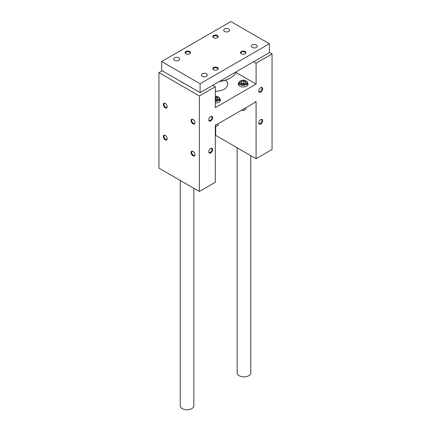 <?xml version="1.0" encoding="UTF-8"?>
<svg xmlns="http://www.w3.org/2000/svg" width="431" height="431" viewBox="0 0 431 431"><rect width="100%" height="100%" fill="white"/><g stroke="black" fill="none" stroke-linecap="round" stroke-linejoin="round"><path stroke-width="0.65" d="M272.053 53.977L256.089 63.195L256.089 84.077L215.306 107.621L215.306 86.744L199.343 95.962L199.343 191.472L215.306 182.254L215.306 125.394A0.679 0.393 120 0 1 215.602 124.71A0.679 0.393 120 0 1 216.13 124.527A0.679 0.393 120 0 1 216.27 124.839L255.125 102.4A0.679 0.393 120 0 1 255.421 101.716A0.679 0.393 120 0 1 255.949 101.538A0.679 0.393 120 0 1 256.089 101.845L256.089 158.71L272.053 149.492L272.053 53.977L269.364 52.426M256.089 158.71L215.694 135.388L215.694 126.337M256.089 63.195L253.59 61.752M256.089 84.077L235.978 72.467M219.853 98.888A4.897 2.828 180 0 1 220.397 100.181A4.897 2.828 180 0 1 215.306 103.004M247.556 82.892A4.897 2.828 180 0 1 248.1 84.19A4.897 2.828 180 0 1 243.203 87.014A4.897 2.828 180 0 1 238.305 84.19A4.897 2.828 180 0 1 238.849 82.892M225.58 80.177A12.24 7.068 180 0 1 227.74 84.19A12.24 7.068 180 0 1 215.306 91.253M215.306 86.744L212.806 85.3M181.068 81.631A6.799 3.927 0 0 0 182.221 82.52A6.799 3.927 0 0 0 183.762 83.188M162.218 70.749L158.947 72.64L158.947 168.149L199.343 191.472M199.343 95.962L158.947 72.64M165.294 139.833A2.721 1.573 -120 0 0 167.217 138.717A2.721 1.573 -120 0 0 165.294 135.388A2.721 1.573 -120 0 0 163.371 136.498A2.721 1.573 -120 0 0 165.294 139.833M192.991 155.823A2.721 1.573 -120 0 0 194.92 154.713A2.721 1.573 -120 0 0 192.991 151.378A2.721 1.573 -120 0 0 191.068 152.493A2.721 1.573 -120 0 0 192.991 155.823M165.294 107.842A2.721 1.573 -120 0 0 167.217 106.732A2.721 1.573 -120 0 0 165.294 103.402A2.721 1.573 -120 0 0 163.371 104.512A2.721 1.573 -120 0 0 165.294 107.842M192.991 123.837A2.721 1.573 -120 0 0 194.92 122.727A2.721 1.573 -120 0 0 192.991 119.392A2.721 1.573 -120 0 0 191.068 120.508A2.721 1.573 -120 0 0 192.991 123.837M216.27 124.839L215.791 124.559M260.707 124.058A2.721 1.573 -60 0 1 258.783 122.948A2.721 1.573 -60 0 1 260.707 119.619A2.721 1.573 -60 0 1 262.63 120.728A2.721 1.573 -60 0 1 260.707 124.058M210.689 152.935A2.721 1.573 -60 0 1 208.766 151.825A2.721 1.573 -60 0 1 210.689 148.49A2.721 1.573 -60 0 1 212.612 149.605A2.721 1.573 -60 0 1 210.689 152.935M260.707 92.072A2.721 1.573 -60 0 1 258.783 90.963A2.721 1.573 -60 0 1 260.707 87.633A2.721 1.573 -60 0 1 262.63 88.743A2.721 1.573 -60 0 1 260.707 92.072M210.689 120.949A2.721 1.573 -60 0 1 208.766 119.84A2.721 1.573 -60 0 1 210.689 116.505A2.721 1.573 -60 0 1 212.612 117.62A2.721 1.573 -60 0 1 210.689 120.949M210.527 116.607A2.279 1.315 -60 0 1 211.519 116.575A2.279 1.315 -60 0 1 211.869 118.401A2.279 1.315 -60 0 1 210.376 120.411A2.279 1.315 -60 0 1 209.24 120.518A2.279 1.315 -60 0 1 208.776 119.646M260.545 87.735A2.279 1.315 -60 0 1 261.531 87.698A2.279 1.315 -60 0 1 261.881 89.524A2.279 1.315 -60 0 1 260.394 91.534A2.279 1.315 -60 0 1 259.252 91.647A2.279 1.315 -60 0 1 258.789 90.769M193.158 119.495A2.279 1.315 -120 0 0 192.167 119.462A2.279 1.315 -120 0 0 191.817 121.289A2.279 1.315 -120 0 0 193.303 123.298A2.279 1.315 -120 0 0 194.446 123.406A2.279 1.315 -120 0 0 194.909 122.533M165.456 103.505A2.279 1.315 -120 0 0 164.464 103.467A2.279 1.315 -120 0 0 164.119 105.293A2.279 1.315 -120 0 0 165.606 107.303A2.279 1.315 -120 0 0 166.743 107.416A2.279 1.315 -120 0 0 167.212 106.543M210.527 148.593A2.279 1.315 -60 0 1 211.519 148.56A2.279 1.315 -60 0 1 211.869 150.387A2.279 1.315 -60 0 1 210.376 152.396A2.279 1.315 -60 0 1 209.24 152.509A2.279 1.315 -60 0 1 208.776 151.631M260.545 119.721A2.279 1.315 -60 0 1 261.531 119.683A2.279 1.315 -60 0 1 261.881 121.51A2.279 1.315 -60 0 1 260.394 123.519A2.279 1.315 -60 0 1 259.252 123.632A2.279 1.315 -60 0 1 258.789 122.754M193.158 151.48A2.279 1.315 -120 0 0 192.167 151.448A2.279 1.315 -120 0 0 191.817 153.274A2.279 1.315 -120 0 0 193.303 155.284A2.279 1.315 -120 0 0 194.446 155.392A2.279 1.315 -120 0 0 194.909 154.519M165.456 135.49A2.279 1.315 -120 0 0 164.464 135.453A2.279 1.315 -120 0 0 164.119 137.279A2.279 1.315 -120 0 0 165.606 139.288A2.279 1.315 -120 0 0 166.743 139.402A2.279 1.315 -120 0 0 167.212 138.529M200.113 83.743L269.364 43.763L230.887 21.55L161.636 61.531L200.113 83.743L200.113 92.627L269.364 52.647L269.364 43.763M200.113 92.627L161.636 70.415L161.636 61.531M256.472 44.986A2.99 1.729 180 0 1 257.35 46.203A2.99 1.729 180 0 1 254.36 47.933A2.99 1.729 180 0 1 251.365 46.203A2.99 1.729 180 0 1 253.212 44.608A2.99 1.729 180 0 1 256.472 44.986M228.775 28.99A2.99 1.729 180 0 1 229.648 30.213A2.99 1.729 180 0 1 226.658 31.942A2.99 1.729 180 0 1 223.662 30.213A2.99 1.729 180 0 1 225.51 28.618A2.99 1.729 180 0 1 228.775 28.99M178.757 57.867A2.99 1.729 180 0 1 179.635 59.09A2.99 1.729 180 0 1 176.64 60.814A2.99 1.729 180 0 1 173.65 59.09A2.99 1.729 180 0 1 175.498 57.49A2.99 1.729 180 0 1 178.757 57.867M206.46 73.857A2.99 1.729 180 0 1 207.338 75.08A2.99 1.729 180 0 1 204.342 76.81A2.99 1.729 180 0 1 201.352 75.08A2.99 1.729 180 0 1 203.2 73.486A2.99 1.729 180 0 1 206.46 73.857M245.126 51.537A2.721 1.573 180 0 1 245.126 53.756A2.721 1.573 180 0 1 241.279 53.756A2.721 1.573 180 0 1 241.279 51.537A2.721 1.573 180 0 1 245.126 51.537M217.423 35.541A2.721 1.573 180 0 1 217.423 37.766A2.721 1.573 180 0 1 213.577 37.766A2.721 1.573 180 0 1 213.577 35.541A2.721 1.573 180 0 1 217.423 35.541M189.721 51.537A2.721 1.573 180 0 1 189.721 53.756A2.721 1.573 180 0 1 185.874 53.756A2.721 1.573 180 0 1 185.874 51.537A2.721 1.573 180 0 1 189.721 51.537M217.423 67.527A2.721 1.573 180 0 1 217.423 69.752A2.721 1.573 180 0 1 213.577 69.752A2.721 1.573 180 0 1 213.577 67.527A2.721 1.573 180 0 1 217.423 67.527M213.749 69.838A2.279 1.315 180 0 1 213.221 68.998A2.279 1.315 180 0 1 214.627 67.786A2.279 1.315 180 0 1 217.111 68.071A2.279 1.315 180 0 1 217.779 68.998A2.279 1.315 180 0 1 217.251 69.838M186.047 53.848A2.279 1.315 180 0 1 185.519 53.008A2.279 1.315 180 0 1 186.93 51.79A2.279 1.315 180 0 1 189.408 52.076A2.279 1.315 180 0 1 190.076 53.008A2.279 1.315 180 0 1 189.554 53.848M213.749 37.853A2.279 1.315 180 0 1 213.221 37.018A2.279 1.315 180 0 1 214.627 35.8A2.279 1.315 180 0 1 217.111 36.085A2.279 1.315 180 0 1 217.779 37.018A2.279 1.315 180 0 1 217.251 37.853M241.446 53.848A2.279 1.315 180 0 1 240.924 53.008A2.279 1.315 180 0 1 242.33 51.79A2.279 1.315 180 0 1 244.813 52.076A2.279 1.315 180 0 1 245.481 53.008A2.279 1.315 180 0 1 244.953 53.848M237.169 147.79L237.169 372.95A6.799 3.927 0 0 0 239.162 375.724A6.799 3.927 0 0 0 246.575 376.575A6.799 3.927 0 0 0 250.772 372.95L250.772 155.639M180.228 180.438L180.228 405.824A6.799 3.927 0 0 0 182.221 408.599A6.799 3.927 0 0 0 189.635 409.45A6.799 3.927 0 0 0 193.831 405.824L193.831 188.293M236.28 71.745A21.221 12.251 180 0 1 230.504 77.925A21.221 12.251 180 0 1 219.805 81.26M230.504 77.925L229.89 78.28A20.349 11.75 180 0 1 219.379 81.507M215.306 96.959A2.511 1.449 180 0 1 216.152 97.002L217.93 98.031L217.278 99.432A2.511 1.449 180 0 1 215.306 99.852M216.852 99.626L216.152 99.222L216.152 97.002A2.511 1.449 180 0 1 217.93 98.031A2.511 1.449 180 0 1 217.278 99.432M215.306 96.21A3.809 2.198 180 0 1 218.194 96.851A3.809 2.198 180 0 1 218.194 99.96A3.809 2.198 180 0 1 215.306 100.601M218.194 96.851L218.576 97.072A4.353 2.511 180 0 1 219.853 98.85A4.353 2.511 180 0 1 218.576 100.628A4.353 2.511 180 0 1 215.306 101.36M218.221 123.708L218.221 124.651A2.721 1.573 180 0 1 217.423 125.76A2.721 1.573 180 0 1 215.306 126.218M217.068 125.965L217.423 125.76L217.068 125.965A2.22 1.282 180 0 1 215.306 126.337M215.306 99.372A2.177 1.255 180 0 1 216.836 99.631M216.152 99.222L215.306 99.356M240.773 82.784L241.425 81.384L243.849 81.012L245.627 82.035L244.975 83.436A2.511 1.449 180 0 1 242.551 83.813A2.511 1.449 180 0 1 241.425 83.436A2.511 1.449 180 0 1 240.773 82.784A2.511 1.449 180 0 1 241.425 81.384A2.511 1.449 180 0 1 243.849 81.012A2.511 1.449 180 0 1 245.627 82.035A2.511 1.449 180 0 1 244.975 83.436M245.891 83.964A3.809 2.198 180 0 1 240.509 83.964A3.809 2.198 180 0 1 240.509 80.856A3.809 2.198 180 0 1 245.891 80.856A3.809 2.198 180 0 1 245.891 83.964M245.891 80.856L246.279 81.076A4.353 2.511 180 0 1 247.556 82.854A4.353 2.511 180 0 1 246.279 84.632A4.353 2.511 180 0 1 241.532 85.176A4.353 2.511 180 0 1 238.849 82.854A4.353 2.511 180 0 1 240.121 81.076L240.509 80.856M245.923 107.718L245.923 108.655A2.721 1.573 180 0 1 245.126 109.77A2.721 1.573 180 0 1 241.904 110.04M244.77 109.97L245.126 109.77L244.77 109.97A2.22 1.282 180 0 1 241.834 110.077M241.866 83.641A2.177 1.255 180 0 1 242.637 83.42A2.177 1.255 180 0 1 244.533 83.641L243.849 83.231L241.683 83.566M243.849 83.231L243.849 81.012M241.425 83.415L241.425 81.384M256.089 101.845L255.61 101.571M219.853 98.85L219.853 101.474M238.849 82.854L238.849 85.483M247.556 82.854L247.556 85.483"/></g></svg>

